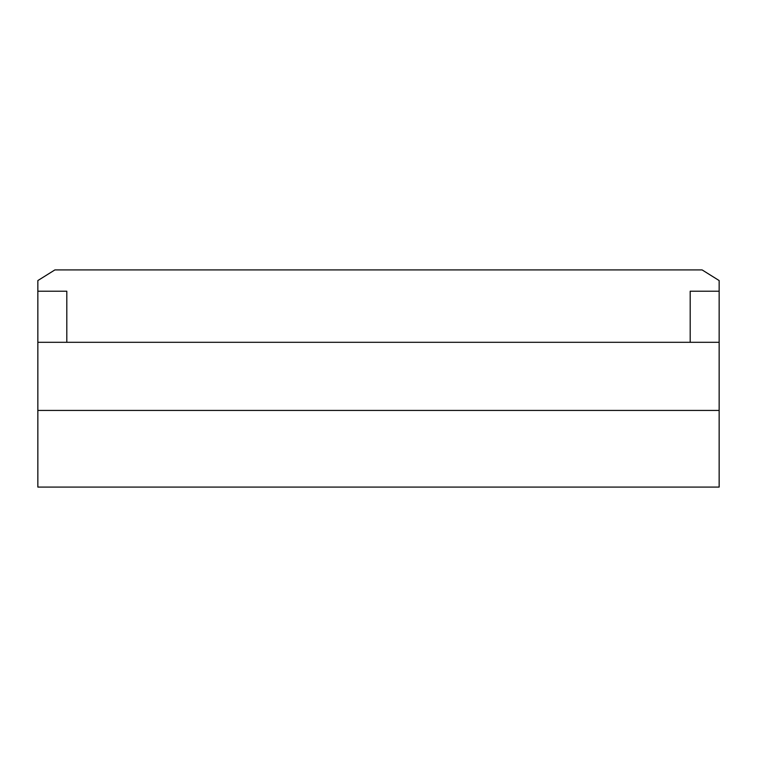 <?xml version="1.0" encoding="UTF-8"?>
<svg xmlns="http://www.w3.org/2000/svg" width="757" height="757" viewBox="0 0 757 757"><rect width="100%" height="100%" fill="white"/><g stroke="black" fill="none" stroke-linecap="round" stroke-linejoin="round"><path stroke-width="1.14" d="M66.805 342.306L66.805 291.208L37.85 291.208L37.85 280.563L54.883 269.918L702.118 269.918L719.15 280.563L719.15 291.208L690.195 291.208L690.195 342.306M37.85 410.436L37.85 487.082L719.15 487.082L719.15 410.436L37.85 410.436L37.85 291.208M37.85 342.306L719.15 342.306L719.15 291.208M719.15 342.306L719.15 410.436"/></g></svg>
